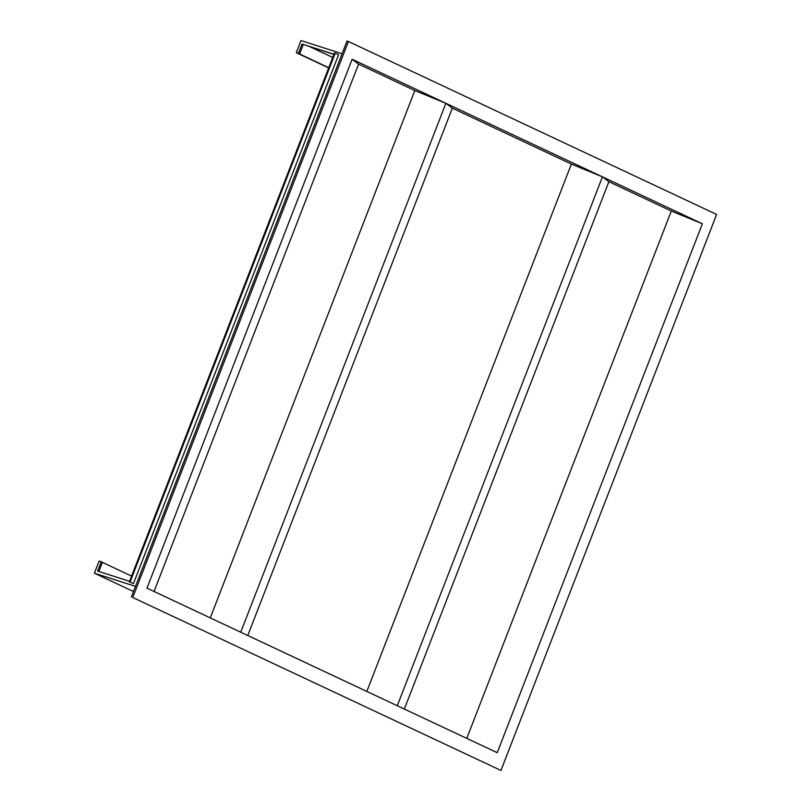 <?xml version="1.0" encoding="UTF-8"?>
<svg xmlns="http://www.w3.org/2000/svg" width="811" height="811" viewBox="0 0 811 811"><rect width="100%" height="100%" fill="white"/><g stroke="black" fill="none" stroke-linecap="round" stroke-linejoin="round"><path stroke-width="1.22" d="M338.592 54.732L133.44 583.626L130.064 582.045L335.207 53.141L338.592 54.732M335.207 53.141L334.507 52.918L129.354 581.811L133.44 583.626M333.97 54.296L302.016 44.027L298.387 53.374L296.279 52.695L300.993 40.55L342.08 53.749M133.48 591.543L94.39 573.184L99.104 561.04L101.213 561.719L97.594 571.066L129.547 581.325M94.39 573.184L135.488 586.383M296.279 52.695L328.688 67.921M404.344 709.057L608.889 181.705L671.315 211.022L702.377 223.785L497.234 752.689L397.289 705.742L146.984 588.157L352.126 59.264L702.377 223.785M608.889 181.705L602.441 176.839L571.38 164.075L452.335 108.157L445.878 103.301L414.816 90.538L358.584 64.12L352.126 59.264M500.945 770.45L716.61 214.449L348.416 41.503L132.761 597.494L500.945 770.45L132.761 597.494M131.352 597.048L347.007 41.047L348.416 41.503M466.771 738.375L671.315 211.022M154.039 591.472L358.584 64.12M210.272 617.891L414.816 90.538M240.735 632.205L445.878 103.301M247.781 635.51L452.335 108.157M366.825 691.428L571.38 164.075M397.289 705.742L602.441 176.839M129.354 581.811L130.064 582.045M302.016 44.027L333.909 54.459M298.387 53.374L328.749 67.739M303.253 44.615L299.624 53.952M101.213 561.719L102.45 562.297L98.891 571.481M131.585 576.084L102.419 562.388M309.984 46.774L332.743 57.459"/></g></svg>
